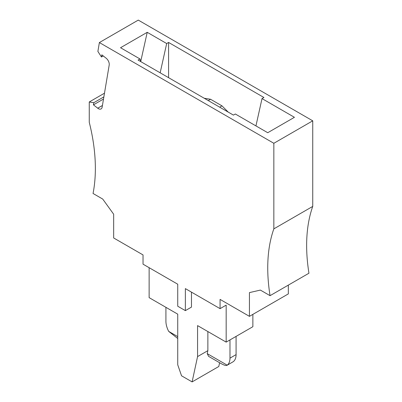 <?xml version="1.0" encoding="UTF-8"?>
<svg xmlns="http://www.w3.org/2000/svg" width="402" height="402" viewBox="0 0 402 402"><rect width="100%" height="100%" fill="white"/><g stroke="black" fill="none" stroke-linecap="round" stroke-linejoin="round"><path stroke-width="0.6" d="M149.132 267.697L149.132 297.641L177.734 314.153L177.734 364.795L181.548 375.805L192.106 381.9L197.568 356.594L197.568 325.605L226.17 342.117L252.868 326.705L252.868 314.374M192.106 381.9L218.799 366.488L219.613 362.725M104.485 93.194L89.259 101.982L89.259 122.298A161.805 93.42 -120 0 1 93.048 193.478L102.726 199.065L113.665 214.226L113.665 237.969L143.032 254.923L143.032 264.169L177.734 284.209L177.734 306.229L185.362 310.63L185.362 288.611L220.07 308.651L220.07 299.4L249.436 316.354L249.436 292.611L260.375 290.083L270.054 295.671L308.952 273.214A161.805 93.42 60 0 1 312.741 206.407L312.741 120.826L138.273 20.1L99.374 42.557L97.887 51.451L101.46 56.983L103.254 55.948M249.436 316.354L288.334 293.897L288.334 285.113M226.17 342.117L226.17 305.128L220.07 308.651M185.362 310.63L191.468 307.108L191.468 292.133M197.568 356.594L207.864 350.65L207.221 353.634L227.2 365.172L226.989 365.348L233.306 361.649A16.18 9.341 -120 0 0 236.085 354.619L236.085 336.394M89.259 101.982L93.807 102.701L93.445 104.852L97.726 108.198A5.392 3.115 -120 0 0 101.083 108.912A5.392 3.115 -120 0 0 102.143 107.173L109.198 65.059A5.392 3.115 60 0 0 106.103 58.174L101.822 54.828L101.46 56.983M207.221 353.634L208.628 356.383L220.834 363.428C223.939 365.197 225.994 365.84 226.989 365.348M270.054 295.671A161.805 93.42 60 0 1 273.842 228.869L273.842 143.288L99.374 42.557M207.864 350.65L207.864 331.549M227.2 365.172A16.18 9.341 -120 0 0 229.984 358.147L236.085 354.619M229.984 339.916L229.984 358.147M177.734 338.479L168.694 331.394A16.18 9.341 60 0 1 165.915 321.153L165.915 307.329M168.694 331.394L177.734 336.615M93.807 102.701L103.867 96.892M273.842 228.869L312.741 206.407M273.842 143.288L312.741 120.826M93.445 104.852L103.505 99.043M139.981 58.958L120.53 47.727L147.227 32.316L166.674 43.542L168.584 42.441L263.928 97.49L262.019 98.59L294.435 117.304L267.742 132.72L235.326 114.002L233.416 115.103L138.072 60.059L139.981 58.958L140.77 61.617M160.162 72.807L166.674 43.542M147.227 32.316L140.73 61.481M168.584 42.441L168.584 77.671M228.261 112.128L221.974 105.857L210.532 99.249L204.251 98.264M210.532 99.249L208.246 100.57M219.688 107.178L221.974 105.857M255.938 125.906L262.019 98.59M97.726 108.198L102.43 105.48"/></g></svg>
